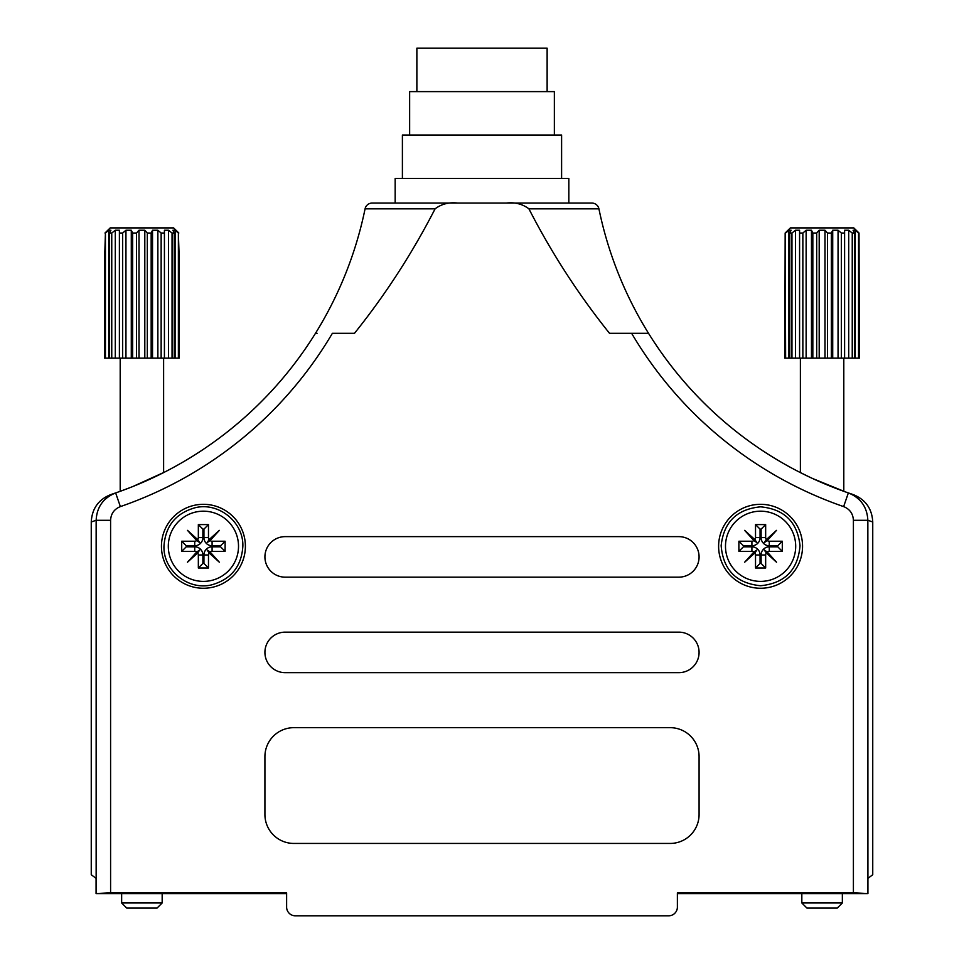 <?xml version="1.0" encoding="UTF-8"?>
<svg xmlns="http://www.w3.org/2000/svg" width="964" height="964" viewBox="0 0 964 964"><rect width="100%" height="100%" fill="white"/><g stroke="black" fill="none" stroke-linecap="round" stroke-linejoin="round"><path stroke-width="1.45" d="M395.168 203.055L568.832 203.055L568.832 178.448L395.168 178.448L395.168 203.055L372.164 203.055A7.242 7.242 0 0 0 365.079 208.827A382.057 382.057 0 0 1 315.481 333.303A382.057 382.057 0 0 0 365.079 208.827A7.242 7.242 0 0 1 372.164 203.055L591.836 203.055A7.242 7.242 0 0 1 598.921 208.827A7.242 7.242 0 0 0 591.836 203.055M568.832 203.055L564.579 203.055M165.061 471.854L163.615 472.589L163.615 358.15M120.199 358.15L120.199 491.315L118.753 491.833M812.652 478.542L845.247 491.833L843.801 491.315L843.801 358.15M800.385 358.15L800.385 472.589L798.939 471.854L809.844 477.228M872.745 874.734L872.745 521.958C872.034 508.558 865.419 499.388 852.875 494.46C865.371 499.328 871.998 508.498 872.745 521.958L872.745 874.734L867.925 878.349L867.925 893.616L677.379 893.616L677.379 907.112L677.379 892.821L853.405 892.821L853.405 520.295C853.044 513.655 849.79 509.088 843.633 506.606L848.356 492.929L852.875 494.46M111.125 494.46C98.629 499.328 92.002 508.498 91.255 521.958L91.255 874.734L91.255 521.958C91.966 508.558 98.581 499.388 111.125 494.46L115.644 492.929A382.057 382.057 0 0 0 315.481 333.303L317.096 333.303M91.255 874.734L96.075 878.349L96.075 893.616L286.621 893.616L286.621 907.112A8.688 8.688 0 0 0 295.309 915.8L668.691 915.8L295.309 915.8M203.416 588.257A41.97 41.97 0 0 0 245.386 546.287A41.97 41.97 0 0 0 203.416 504.317A41.97 41.97 0 0 0 161.446 546.287A41.97 41.97 0 0 0 203.416 588.257M760.584 588.257A41.97 41.97 0 0 0 802.554 546.287A41.97 41.97 0 0 0 760.584 504.317A41.97 41.97 0 0 0 718.614 546.287A41.97 41.97 0 0 0 760.584 588.257M264.919 814.496A28.944 28.944 0 0 0 293.863 843.44L670.137 843.44A28.944 28.944 0 0 0 699.081 814.496L699.081 756.607A28.944 28.944 0 0 0 670.137 727.663L293.863 727.663A28.944 28.944 0 0 0 264.919 756.607L264.919 814.496M285.175 632.143A20.256 20.256 0 0 0 264.919 652.411A20.256 20.256 0 0 0 285.175 672.667L678.825 672.667A20.256 20.256 0 0 0 699.081 652.411A20.256 20.256 0 0 0 678.825 632.143L285.175 632.143M285.175 536.635A20.256 20.256 0 0 0 264.919 556.891A20.256 20.256 0 0 0 285.175 577.159L678.825 577.159A20.256 20.256 0 0 0 699.081 556.891A20.256 20.256 0 0 0 678.825 536.635L285.175 536.635M110.595 892.821L96.147 893.544L96.147 520.295C96.81 507.064 103.305 497.942 115.644 492.929L120.367 506.606C114.198 509.113 110.944 513.667 110.595 520.295L110.595 892.821L286.621 892.821L286.621 907.112M668.691 915.8A8.688 8.688 0 0 0 677.379 907.112M639.771 333.303L609.513 333.303C578.508 294.61 551.637 253.122 528.911 208.827C522.44 203.982 514.933 202.054 506.377 203.055M457.623 203.055C449.091 202.054 441.572 203.982 435.089 208.827C412.303 253.195 385.443 294.683 354.487 333.303L332.387 333.303A396.529 396.529 0 0 1 120.367 506.606M119.235 491.664L129.754 487.736M133.104 486.41L164.579 472.107M528.911 208.827L598.921 208.827A382.057 382.057 0 0 0 848.356 492.929C860.647 497.882 867.142 507.004 867.853 520.295L867.925 893.616M867.853 893.544L853.405 892.821M843.633 506.606A396.529 396.529 0 0 1 631.613 333.303L648.519 333.303A382.057 382.057 0 0 0 848.356 492.929M110.209 227.902L104.98 233.023L110.209 227.902L173.604 227.902L178.834 233.023L173.604 227.902M144.805 230.239L139.009 230.239L136.502 233.023L136.502 358.15L147.311 358.15L147.311 233.023L144.805 230.239L144.805 358.15M147.311 233.023L151.167 233.023L151.167 358.15L161.145 358.15L161.145 233.023L157.867 230.239L152.529 230.239L151.167 233.023M161.145 233.023L164.422 233.023L164.422 358.15L172.05 358.15L172.05 233.023L168.507 230.239L164.422 230.239L164.422 233.023L164.422 230.239M172.05 233.023L174.243 233.023L174.243 358.15L178.376 358.15L178.376 233.023L175.099 230.239L172.893 230.239L174.243 233.023M178.376 233.023L179.147 256.846L179.147 358.15L178.376 358.15M162.169 902.979L157.048 908.088L126.766 908.088L121.645 902.979L162.169 902.979L162.169 893.616M104.666 358.15L104.666 256.846L104.666 358.15L109.571 358.15L109.571 233.023L111.752 233.023L111.752 358.15L119.391 358.15L119.391 233.023L122.669 233.023L122.669 358.15L132.646 358.15L132.646 233.023L136.502 233.023M104.666 256.846L105.438 233.023L105.438 358.15M109.571 358.15L111.752 358.15M119.391 358.15L122.669 358.15M132.646 358.15L136.502 358.15M147.311 358.15L151.167 358.15M161.145 358.15L164.422 358.15M172.05 358.15L174.243 358.15M109.571 233.023L110.92 230.239L108.715 230.239L105.438 233.023M119.391 230.239L119.391 233.023L119.391 230.239L115.294 230.239L111.752 233.023M132.646 233.023L131.285 230.239L125.947 230.239L122.669 233.023M175.099 358.15L175.099 230.239M168.507 358.15L168.507 230.239M157.867 358.15L157.867 230.239M152.529 358.15L152.529 230.239M139.009 358.15L139.009 230.239M131.285 358.15L131.285 230.239M125.947 358.15L125.947 230.239M115.294 358.15L115.294 230.239M108.715 358.15L108.715 230.239M203.934 529.128L203.934 537.599A8.158 8.158 0 0 0 212.092 545.769L220.575 545.769L220.575 546.817L212.092 546.817A8.158 8.158 0 0 0 203.934 554.975L203.934 563.458L202.886 563.458L202.886 554.975A8.158 8.158 0 0 0 194.728 546.817L186.245 546.817L186.245 545.769L194.728 545.769A8.158 8.158 0 0 0 202.886 537.599L202.886 529.128L203.934 529.128L208.477 524.585L208.477 537.599A3.615 3.615 0 0 0 209.104 539.635L207.103 542.599L210.068 540.599A3.615 3.615 0 0 0 212.092 541.226L225.118 541.226L225.118 551.348L212.092 551.348A3.615 3.615 0 0 0 210.068 551.974L207.103 549.974L209.405 553.011L210.128 552.276L211.14 553.312L210.441 554.023L217.972 560.843L211.14 553.312M203.934 554.975L208.477 554.975A3.615 3.615 0 0 1 209.104 552.938L207.103 549.974M186.245 546.817L181.702 551.348L194.728 551.348A3.615 3.615 0 0 1 196.764 551.974L199.729 549.974L197.728 552.938A3.615 3.615 0 0 1 198.343 554.975L198.343 568.001L208.477 568.001L208.477 554.975M188.848 560.843L196.391 554.023L195.68 553.312L187.498 562.205L197.728 552.938M202.886 537.599L198.343 537.599A3.615 3.615 0 0 1 197.728 539.635L187.498 530.369L196.764 540.599A3.615 3.615 0 0 1 194.728 541.226L181.702 541.226L181.702 551.348M198.343 537.599L198.343 524.585L208.477 524.585M210.068 540.599L219.334 530.369L209.104 539.635M209.104 552.938L219.334 562.205L210.068 551.974M196.764 551.974L187.498 562.205M220.575 545.769L225.118 541.226M220.575 546.817L225.118 551.348M203.934 563.458L208.477 568.001M202.886 563.458L198.343 568.001M186.245 545.769L181.702 541.226M197.728 539.635L199.729 542.599L196.764 540.599M202.886 529.128L198.343 524.585M188.848 531.73L187.498 530.369M196.391 538.563L197.427 539.575L196.728 540.334L199.729 542.599M196.728 540.334L195.716 539.298M197.463 540.334L197.427 539.575M199.729 549.974L196.391 554.023M195.68 553.312L196.692 552.276L197.415 553.011M197.439 552.264L196.692 552.276M217.972 560.843L219.334 562.205M210.441 554.023L209.405 553.011M209.393 552.264L210.128 552.276M211.14 539.262L210.128 540.298L209.405 539.575L210.441 538.551L211.14 539.262L219.334 530.369M209.393 540.31L207.103 542.599M217.972 531.73L210.441 538.551M561.602 178.448L561.602 135.032L402.398 135.032L402.398 178.448M554.36 135.032L554.36 91.616L409.64 91.616L409.64 135.032M547.13 91.616L547.13 48.2L416.87 48.2L416.87 91.616M790.396 227.902L785.166 233.023L790.396 227.902L853.791 227.902L859.02 233.023L859.334 358.15L858.562 358.15L858.562 233.023L855.285 230.239L853.08 230.239L854.429 233.023L854.429 358.15L858.562 358.15M842.355 902.979L837.234 908.088L806.952 908.088L801.831 902.979L842.355 902.979L842.355 893.616M785.624 358.15L784.853 358.15L785.166 233.023L785.624 358.15L789.757 358.15L789.757 233.023L791.107 230.239L788.901 230.239L785.624 233.023M789.757 233.023L791.95 233.023L791.95 358.15L799.578 358.15L799.578 230.239L795.493 230.239L791.95 233.023M799.578 230.239L799.578 233.023L802.855 233.023L802.855 358.15L812.833 358.15L812.833 233.023L811.471 230.239L806.133 230.239L802.855 233.023M812.833 233.023L816.689 233.023L816.689 358.15L827.498 358.15L827.498 233.023L824.991 230.239L819.195 230.239L816.689 233.023M827.498 233.023L831.354 233.023L831.354 358.15L841.331 358.15L841.331 233.023L838.053 230.239L832.715 230.239L831.354 233.023M841.331 233.023L844.609 233.023L844.609 358.15L852.248 358.15L852.248 233.023L848.706 230.239L844.609 230.239L844.609 233.023L844.609 230.239M852.248 233.023L854.429 233.023M858.562 233.023L853.791 227.902M789.757 358.15L791.95 358.15M799.578 358.15L802.855 358.15M812.833 358.15L816.689 358.15M827.498 358.15L831.354 358.15M841.331 358.15L844.609 358.15M852.248 358.15L854.429 358.15M855.285 358.15L855.285 230.239M848.706 358.15L848.706 230.239M838.053 358.15L838.053 230.239M832.715 358.15L832.715 230.239M824.991 358.15L824.991 230.239M819.195 358.15L819.195 230.239M811.471 358.15L811.471 230.239M806.133 358.15L806.133 230.239M795.493 358.15L795.493 230.239M788.901 358.15L788.901 230.239M743.425 545.769L751.908 545.769A8.158 8.158 0 0 0 760.066 537.599L760.066 529.128L761.114 529.128L761.114 537.599A8.158 8.158 0 0 0 769.272 545.769L777.755 545.769L777.755 546.817L769.272 546.817A8.158 8.158 0 0 0 761.114 554.975L761.114 563.458L760.066 563.458L760.066 554.975A8.158 8.158 0 0 0 751.908 546.817L743.425 546.817L743.425 545.769L738.882 541.226L751.908 541.226A3.615 3.615 0 0 0 753.932 540.599L756.897 542.599L754.896 539.635A3.615 3.615 0 0 0 755.523 537.599L755.523 524.585L765.657 524.585L765.657 537.599A3.615 3.615 0 0 0 766.272 539.635L764.271 542.599L767.308 540.298L766.585 539.575L767.609 538.551L768.32 539.262L775.152 531.73L767.609 538.551M769.272 545.769L769.272 541.226A3.615 3.615 0 0 1 767.236 540.599L764.271 542.599M761.114 563.458L765.657 568.001L765.657 554.975A3.615 3.615 0 0 1 766.272 552.938L764.271 549.974L767.236 551.974A3.615 3.615 0 0 1 769.272 551.348L782.298 551.348L782.298 541.226L769.272 541.226M775.152 560.843L768.32 553.312L767.609 554.023L776.502 562.205L767.236 551.974M751.908 546.817L751.908 551.348A3.615 3.615 0 0 1 753.932 551.974L744.666 562.205L754.896 552.938A3.615 3.615 0 0 1 755.523 554.975L755.523 568.001L765.657 568.001M751.908 551.348L738.882 551.348L738.882 541.226M754.896 539.635L744.666 530.369L753.932 540.599M767.236 540.599L776.502 530.369L766.272 539.635M766.272 552.938L776.502 562.205M760.066 529.128L755.523 524.585M761.114 529.128L765.657 524.585M777.755 545.769L782.298 541.226M777.755 546.817L782.298 551.348M760.066 563.458L755.523 568.001M753.932 551.974L756.897 549.974L754.896 552.938M743.425 546.817L738.882 551.348M746.028 560.843L744.666 562.205M752.86 553.312L753.872 552.276L754.631 552.975L756.897 549.974M754.631 552.975L753.607 553.987M754.631 552.239L753.872 552.276M764.271 549.974L768.32 553.312M767.609 554.023L766.585 553.011L767.308 552.276M766.561 552.264L766.585 553.011M775.152 531.73L776.502 530.369M768.32 539.262L767.308 540.298M766.561 540.31L766.585 539.575M753.559 538.551L754.595 539.575L753.872 540.298L752.86 539.262L753.559 538.551L744.666 530.369M754.607 540.31L756.897 542.599M746.028 531.73L752.86 539.262M115.644 492.929A382.057 382.057 0 0 0 315.481 333.303M110.595 520.295L96.147 520.295L91.255 521.958M872.745 521.958L867.853 520.295L853.405 520.295M435.089 208.827L365.079 208.827M238.518 546.287A35.102 35.102 0 0 1 203.416 581.388A35.102 35.102 0 0 1 168.302 546.287A35.102 35.102 0 0 1 203.416 511.185A35.102 35.102 0 0 1 238.518 546.287M203.934 537.599L208.477 537.599M212.092 545.769L212.092 541.226M212.092 546.817L212.092 551.348M202.886 554.975L198.343 554.975M194.728 546.817L194.728 551.348M194.728 545.769L194.728 541.226M210.128 540.298L209.405 539.575M760.584 511.185A35.102 35.102 0 0 1 795.698 546.287A35.102 35.102 0 0 1 760.584 581.388A35.102 35.102 0 0 1 725.482 546.287A35.102 35.102 0 0 1 760.584 511.185M751.908 545.769L751.908 541.226M760.066 537.599L755.523 537.599M761.114 537.599L765.657 537.599M769.272 546.817L769.272 551.348M761.114 554.975L765.657 554.975M760.066 554.975L755.523 554.975M754.595 539.575L753.872 540.298M121.645 902.979L121.645 893.616M163.964 546.287C163.145 570.387 187.98 590.595 211.417 584.919C230.999 579.448 241.482 566.579 242.856 546.287C243.675 522.187 218.84 501.979 195.415 507.667C175.822 513.125 165.338 525.995 163.964 546.287M801.831 902.979L801.831 893.616M760.584 585.738C784.841 583.304 797.987 569.953 800.024 545.672C797.409 522.03 784.262 509.088 760.584 506.835C736.918 509.088 723.771 522.03 721.144 545.672C723.193 569.953 736.339 583.304 760.584 585.738"/></g></svg>

